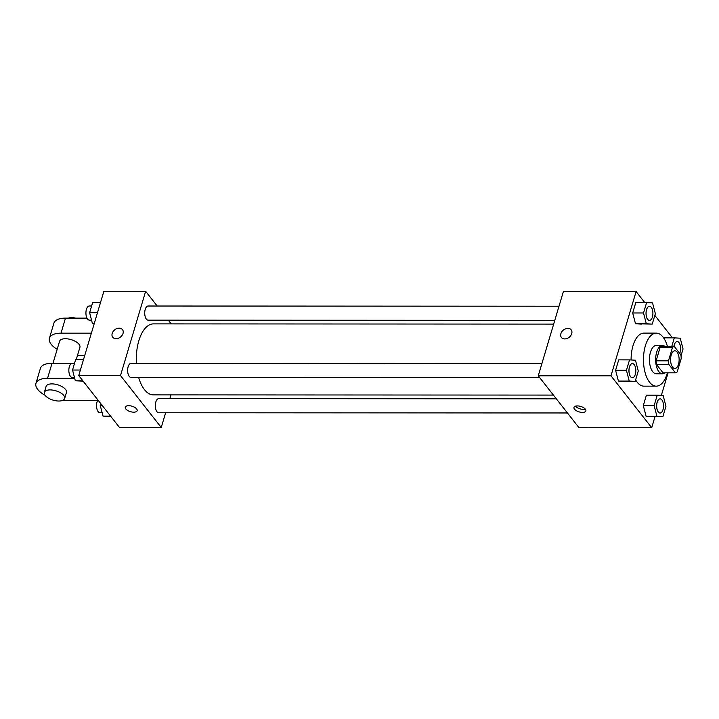 <?xml version="1.0" encoding="UTF-8"?>
<svg xmlns="http://www.w3.org/2000/svg" width="719" height="719" viewBox="0 0 719 719"><rect width="100%" height="100%" fill="white"/><g stroke="black" fill="none" stroke-linecap="round" stroke-linejoin="round"><path stroke-width="1.08" d="M672.616 367.175A8.835 4.269 -90 0 1 670.746 357.244A8.835 4.269 -90 0 1 674.862 350.809A8.835 4.269 -90 0 1 679.131 359.653A8.835 4.269 -90 0 1 674.853 368.488A8.835 4.269 -90 0 1 672.616 367.175M677.208 371.957L681.226 358.466A13.239 6.399 -90 0 0 680.803 354.773L674.287 346.468A13.239 6.399 -90 0 0 672.499 347.349L668.481 360.83A13.239 6.399 -90 0 0 668.904 364.524L675.42 372.828A13.239 6.399 -90 0 0 677.208 371.957M672.499 347.349L660.123 347.34L656.105 360.821L668.481 360.83M668.904 364.524L656.528 364.524L663.044 372.828L675.42 372.828M656.528 364.524A13.239 6.399 -90 0 1 656.105 360.821M660.123 347.34A13.239 6.399 -90 0 1 661.911 346.459L674.287 346.468M664.958 346.459A14.137 6.839 90 0 0 662.487 345.506A14.137 6.839 90 0 0 656.663 352.229A14.137 6.839 90 0 0 656.501 366.537A14.137 6.839 90 0 0 662.469 373.781A14.137 6.839 90 0 0 664.94 372.828M662.469 373.781L656.285 373.781A14.137 6.839 -90 0 1 652.699 371.678A14.137 6.839 -90 0 1 650.47 352.229A14.137 6.839 -90 0 1 656.294 345.497L662.487 345.506M667.403 372.828A26.513 12.816 -90 0 1 656.276 386.157A26.513 12.816 -90 0 1 649.554 382.211A26.513 12.816 -90 0 1 643.954 352.409A26.513 12.816 -90 0 1 656.303 333.131A26.513 12.816 -90 0 1 667.421 346.459M656.276 386.157L643.9 386.148A26.513 12.816 -90 0 1 637.178 382.211A26.513 12.816 -90 0 1 635.623 379.875M631.093 359.967A26.513 12.816 -90 0 1 643.927 333.122L656.303 333.131M646.624 302.564L635.794 302.555L632.684 312.981L635.497 323.757L652.241 324.107L655.351 313.682L652.546 302.906L646.624 302.564L643.514 312.99L646.327 323.766L652.241 324.107M672.454 337.858L654.838 315.407M644.754 302.564L636.108 291.546L610.979 375.821L651.711 427.724L654.991 416.714M661.345 395.405L668.077 372.828M629.538 359.877L618.708 359.868L615.599 370.294L618.412 381.07L635.156 381.421L638.265 370.995L635.461 360.219L629.538 359.877L626.429 370.303L629.242 381.079L635.156 381.421M657.238 395.171L646.408 395.162L643.298 405.588L646.111 416.364L662.855 416.714L665.965 406.289L663.152 395.513L657.238 395.171L654.128 405.597L656.941 416.373L662.855 416.714M636.108 291.546L563.39 291.501L538.261 375.785L610.979 375.821M564.73 338.919A6.183 4.611 141.9 0 1 561.431 337.472A6.183 4.611 141.9 0 1 563.453 330.03A6.183 4.611 141.9 0 1 571.165 329.832A6.183 4.611 141.9 0 1 570.742 335.611A6.183 4.611 141.9 0 1 564.73 338.919M538.261 375.785L578.993 427.688L651.711 427.724M574.499 409.156A6.183 2.84 16.6 0 1 573.987 407.394A6.183 2.84 16.6 0 1 580.727 406.442A6.183 2.84 16.6 0 1 585.85 410.926A6.183 2.84 16.6 0 1 580.826 412.275A6.183 2.84 16.6 0 1 574.499 409.156M585.293 409.111A6.183 2.84 16.6 0 1 575.452 406.181M561.431 337.472A6.183 4.611 141.9 0 1 563.453 330.03A6.183 4.611 141.9 0 1 571.165 329.832M553.405 395.082L153.426 394.884A35.492 17.157 -90 0 1 144.429 389.608A35.492 17.157 -90 0 1 138.668 377.475M136.385 363.329A35.492 17.157 -90 0 1 153.462 323.892L553.675 324.098M556.335 398.82L158.746 398.623A7.073 3.415 90 0 0 155.331 405.687A7.073 3.415 90 0 0 158.746 412.76L567.435 412.967M554.789 320.359L148.132 320.153A7.073 3.415 -90 0 1 146.343 319.101A7.073 3.415 -90 0 1 144.852 311.156A7.073 3.415 -90 0 1 148.141 306.015L559.005 306.222M539.744 377.673L131.047 377.466A7.073 3.415 -90 0 1 129.258 376.414A7.073 3.415 -90 0 1 127.766 368.47A7.073 3.415 -90 0 1 131.056 363.329L541.919 363.535M78.739 375.561L103.869 291.276L145.642 291.294L157.191 306.015L145.642 291.294L120.513 375.579L161.245 427.481L165.631 412.76L161.245 427.481L119.471 427.454L78.739 375.561L120.513 375.579L161.245 427.481M169.846 398.623L170.96 394.893L169.846 398.623M171.23 323.901L168.3 320.162L171.23 323.901M658.253 411.96A7.073 3.415 -90 0 1 656.762 404.015A7.073 3.415 -90 0 1 660.051 398.874A7.073 3.415 -90 0 1 660.078 398.874A7.073 3.415 -90 0 1 663.511 405.947A7.073 3.415 -90 0 1 660.096 413.012A7.073 3.415 -90 0 1 660.042 413.012A7.073 3.415 -90 0 1 658.253 411.96M646.408 395.162L643.298 405.588L654.128 405.597M643.298 405.588L646.111 416.364L656.941 416.373M646.111 416.364L652.025 416.714M660.042 413.012L660.096 413.012A7.073 3.415 -90 0 1 658.298 411.96A7.073 3.415 -90 0 1 656.807 404.015A7.073 3.415 -90 0 1 660.096 398.874L660.051 398.874M680.992 355.887L683.05 348.976L680.237 338.2L674.323 337.858L671.753 346.468M673.874 346.468A7.073 3.415 -90 0 1 677.136 341.561A7.073 3.415 -90 0 1 677.163 341.561A7.073 3.415 -90 0 1 680.309 345.767A7.073 3.415 -90 0 1 679.716 353.38M663.601 337.849L674.323 337.858M673.928 346.468A7.073 3.415 -90 0 1 677.181 341.561L677.136 341.561M632.396 377.718L632.343 377.718A7.073 3.415 -90 0 1 632.343 377.718A7.073 3.415 -90 0 1 630.554 376.666A7.073 3.415 -90 0 1 629.062 368.721A7.073 3.415 -90 0 1 632.352 363.58A7.073 3.415 -90 0 1 632.378 363.58L632.405 363.58A7.073 3.415 -90 0 1 635.821 370.653A7.073 3.415 -90 0 1 632.396 377.718A7.073 3.415 -90 0 1 630.608 376.666A7.073 3.415 -90 0 1 629.107 368.721A7.073 3.415 -90 0 1 632.405 363.58M618.708 359.868L615.599 370.294L626.429 370.303M615.599 370.294L618.412 381.07L629.242 381.079M618.412 381.07L624.326 381.421M649.482 320.404L649.428 320.404A7.073 3.415 -90 0 1 649.428 320.404A7.073 3.415 -90 0 1 647.639 319.353A7.073 3.415 -90 0 1 646.147 311.408A7.073 3.415 -90 0 1 649.437 306.267A7.073 3.415 -90 0 1 649.464 306.267A7.073 3.415 -90 0 1 652.906 313.34A7.073 3.415 -90 0 1 649.482 320.404A7.073 3.415 -90 0 1 647.693 319.353A7.073 3.415 -90 0 1 646.201 311.408A7.073 3.415 -90 0 1 649.491 306.267L649.437 306.267M635.794 302.555L632.684 312.981L643.514 312.99M632.684 312.981L635.497 323.757L646.327 323.766M635.497 323.757L641.411 324.107M100.741 403.593L100.22 405.318L103.033 416.094L110.825 416.436M100.22 405.318L102.089 405.318M103.033 416.094L110.546 416.094M102.161 412.733L99.95 412.733A7.073 3.415 -90 0 1 98.161 411.681A7.073 3.415 -90 0 1 97.577 400.582M83.494 359.599L75.639 359.599L72.529 370.024L75.333 380.8L83.125 381.142M72.529 370.024L80.384 370.024M75.333 380.8L82.856 380.8M74.461 377.439L72.251 377.439A7.073 3.415 -90 0 1 70.462 376.388A7.073 3.415 -90 0 1 68.97 368.443A7.073 3.415 -90 0 1 72.26 363.302L74.533 363.302M100.579 302.286L92.724 302.286L89.614 312.711L92.418 323.487L94.234 323.595M89.614 312.711L97.469 312.711M92.418 323.487L94.261 323.487M91.547 320.126L89.336 320.126A7.073 3.415 -90 0 1 87.547 319.074A7.073 3.415 -90 0 1 86.055 311.129A7.073 3.415 -90 0 1 89.345 305.988L91.619 305.988M125.295 407.17A6.183 2.84 -163.4 0 0 130.418 411.654A6.183 2.84 -163.4 0 0 137.158 410.702A6.183 2.84 16.6 0 1 130.418 411.654A6.183 2.84 16.6 0 1 125.295 407.17A6.183 2.84 16.6 0 1 128.683 405.696A6.183 2.84 16.6 0 1 134.768 407.385A6.183 2.84 16.6 0 1 137.149 410.702M122.473 329.608A6.183 4.611 -38.1 0 0 116.909 328.592A6.183 4.611 -38.1 0 0 112.191 333.427A6.183 4.611 141.9 0 1 116.909 328.592A6.183 4.611 141.9 0 1 122.473 329.608A6.183 4.611 141.9 0 1 120.45 337.058A6.183 4.611 141.9 0 1 112.739 337.247A6.183 4.611 141.9 0 1 112.191 333.427A6.183 4.611 -38.1 0 0 112.739 337.247M145.642 291.294L120.513 375.579M74.533 363.284L52.038 363.275A21.211 9.733 -163.4 0 0 40.435 368.335L35.95 383.389A21.211 9.733 16.6 0 1 47.553 378.32L74.695 378.338M53.008 363.275L59.569 341.264A10.605 4.862 16.6 0 1 71.127 339.629A10.605 4.862 16.6 0 1 79.899 347.322L76.241 359.599M77.49 355.402A21.211 9.733 16.6 0 0 78.461 355.411L84.743 355.42M57.169 349.335A21.211 9.733 16.6 0 1 49.413 338.236A21.211 9.733 16.6 0 1 61.007 333.167L91.367 333.185M44.317 392.439L46.115 386.418A10.605 4.862 16.6 0 1 57.664 384.782A10.605 4.862 16.6 0 1 66.436 392.475L64.647 398.497A10.605 4.862 16.6 0 1 56.028 400.798A10.605 4.862 16.6 0 1 45.198 395.459A10.605 4.862 16.6 0 1 44.317 392.439A10.605 4.862 16.6 0 1 55.875 390.803A10.605 4.862 16.6 0 1 64.647 398.497M98.377 400.582L65.007 400.564A21.211 9.733 16.6 0 1 62.472 400.465M45.063 395.279A21.211 9.733 16.6 0 1 35.95 383.389M49.413 338.236L53.898 323.182A21.211 9.733 16.6 0 1 65.492 318.122L86.963 318.131M75.729 318.122A10.605 4.862 -163.4 0 0 68.314 318.122M52.038 363.275L47.553 378.32M65.492 318.122L61.007 333.167"/></g></svg>
